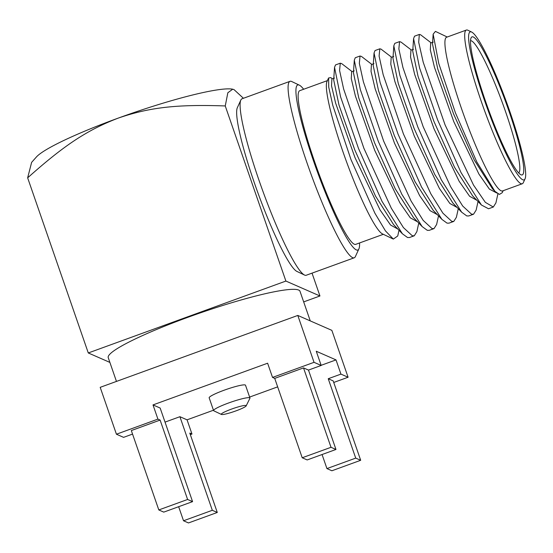 <?xml version="1.0" encoding="UTF-8"?>
<svg xmlns="http://www.w3.org/2000/svg" width="553" height="553" viewBox="0 0 553 553"><rect width="100%" height="100%" fill="white"/><g stroke="black" fill="none" stroke-linecap="round" stroke-linejoin="round"><path stroke-width="0.83" d="M518.679 172.93A70.418 9 -110 0 0 503.804 106.681A70.418 9 -110 0 0 471.439 40.846A70.418 9 70 0 0 470.555 40.666M473.278 36.975A73.445 9.387 -110 0 1 508.94 111.049A73.445 9.387 -110 0 1 521.002 174.783A73.445 9.387 70 0 1 520.905 174.741A73.445 9.387 70 0 1 488.313 109.093A73.445 9.387 70 0 1 471.101 37.846A73.445 9.387 70 0 1 473.278 36.975M525.06 178.819A78.747 10.065 -110 0 0 506.603 102.436A78.747 10.065 -110 0 0 471.661 32.053A78.747 10.065 -110 0 0 471.557 32.005A78.747 10.065 70 0 0 484.49 100.342A78.747 10.065 70 0 0 522.723 179.753A78.747 10.065 -110 0 0 525.06 178.819L523.311 182.656A81.775 10.452 -110 0 1 522.274 183.755A81.775 10.452 -110 0 1 520.885 183.624A81.775 10.452 70 0 1 482.817 105.817A81.775 10.452 70 0 1 466.359 30.056L446.596 37.245A81.775 10.452 70 0 0 463.055 113.006A81.775 10.452 70 0 0 501.122 190.813A81.775 10.452 -110 0 0 502.518 190.944L522.274 183.755M471.661 32.053L467.859 30.235A81.775 10.452 -110 0 0 467.748 30.187A81.775 10.452 70 0 0 466.359 30.056M496.788 193.025L489.384 189.105L478.905 174.057L453.785 121.667L434.423 67.176L430.31 49.805L430.704 43.03L433.248 42.104M476.873 200.276L469.628 196.294L459.142 181.246L434.029 128.856L414.66 74.365L410.547 56.994L410.941 50.219L413.485 49.293M457.11 207.465L449.865 203.483L439.386 188.435L414.266 136.045L394.897 81.554L390.791 64.183L391.185 57.408L393.722 56.482M503.154 190.716L502.248 192.686L499.407 194.421L494.914 191.303L492.44 188.725L474.308 160.114L453.598 113.994L437.817 69.18L432.487 43.977L433.151 34.168L435.425 31.39L447.232 37.016M431.16 42.864L420.543 34.728L419.326 34.438L418.69 42.263L423.218 62.24L445.054 124.833L473.486 185.02L485.327 202.336L493.311 207.029L488.534 208.764L481.407 204.997L472.677 195.914L454.545 167.296L433.835 121.183L418.054 76.369L412.725 51.166M461.637 212.179L452.914 203.096L434.782 174.478L414.073 128.365L398.298 83.565L392.969 58.362L393.819 45.781L399.874 75.319L417.826 126.996L441.28 179.773L461.637 212.179L466.794 215.94L468.778 215.953L473.548 214.218L471.564 214.205L462.681 206.013L450.598 186.644L423.183 126.741L402.937 67.514L398.858 48.906L399.563 41.627L401.056 42.111L411.397 50.053M493.311 207.029L495.903 202.903L497.914 193.813M478.048 201.499L476.14 210.092L473.548 214.218M458.285 208.688L456.384 217.281L453.785 221.407L451.808 221.394L442.925 213.202L430.835 193.833L403.42 133.93L383.174 74.703L379.095 56.095L379.807 48.816L381.024 49.106L391.635 57.242M494.914 191.303L476.824 162.001L455.423 112.812L438.778 63.505L433.151 34.168M399.563 41.627L394.794 43.362L393.819 45.781M481.407 204.997L461.043 172.591L437.589 119.807L419.63 68.123L413.582 38.592L414.556 36.173L419.326 34.438M340.282 63.194L335.512 64.929L334.537 67.348L340.593 96.886L358.544 148.57L382.005 201.361L402.37 233.76L407.513 237.507L409.497 237.52L414.266 235.785L412.289 235.772L403.407 227.58L391.317 208.218L363.902 148.308L343.655 89.081L339.577 70.48L340.282 63.194L341.768 63.671L352.116 71.62M360.044 56.005L355.275 57.74L354.3 60.159L360.356 89.704L378.314 141.388L401.768 194.172L422.133 226.571L427.275 230.318L429.252 230.331L434.029 228.596L432.045 228.583L423.163 220.391L411.073 201.022L383.658 141.119L363.411 81.892L359.339 63.291L360.044 56.005L361.531 56.482L371.879 64.431M379.807 48.816L375.031 50.551L374.056 52.977L380.118 82.521L398.07 134.199L421.524 186.976L441.888 219.375L447.031 223.129L449.015 223.142L453.785 221.407M441.888 219.375L433.158 210.292L415.026 181.688L394.324 135.575L378.542 90.768L373.206 65.551L374.056 52.977M422.133 226.571L413.402 217.481L395.271 188.877L374.561 142.764L358.779 97.95L353.45 72.74L354.3 60.159M402.37 233.76L393.639 224.67L375.508 196.059L354.798 149.939L339.017 105.132L333.687 79.929L334.537 67.348M332.353 78.809L330.805 77.627L328.6 77.973L327.003 81.485A81.775 10.452 70 0 0 346.171 160.805A81.775 10.452 70 0 0 382.455 233.898L393.328 239.083L397.738 235.979L399.003 230.255M328.6 77.973L328.731 87.167L332.851 105.547L351.003 159.617L374.879 213.168L385.441 230.877L393.328 239.083M418.766 223.066L416.865 231.652L414.266 235.785M437.347 214.654L430.096 210.665L419.616 195.61L394.496 143.213L375.134 88.729L371.028 71.365L371.422 64.597L373.966 63.671M417.591 221.843L410.34 217.861L399.86 202.813L374.74 150.423L355.379 95.932L351.266 78.561L351.66 71.786L354.203 70.86M397.828 229.032L390.584 225.05L380.105 210.009L354.985 157.619L335.623 103.128L331.51 85.75L331.904 78.975L334.441 78.056M438.522 215.877L436.621 224.463L434.029 228.596M383.319 234.313L355.724 244.35A81.775 10.452 -110 0 1 354.328 244.219A81.775 10.452 70 0 1 316.261 166.412A81.775 10.452 70 0 1 299.802 90.657L327.397 80.614M303.652 89.254A87.837 11.226 -110 0 0 299.346 85.155A87.837 11.226 -110 0 0 299.228 85.107A87.837 11.226 70 0 0 313.655 161.324A87.837 11.226 70 0 0 356.298 249.901A87.837 11.226 -110 0 0 358.904 248.864L355.406 256.53A93.892 12 -110 0 1 354.224 257.795A93.892 12 -110 0 1 352.62 257.643A93.892 12 70 0 1 308.913 168.306A93.892 12 70 0 1 290.014 81.326L242.027 98.787A93.892 12 70 0 0 240.838 100.052A93.892 12 70 0 0 262.848 191.124A93.892 12 70 0 0 304.509 275.041A93.892 12 70 0 0 304.634 275.097A93.892 12 -110 0 0 306.231 275.249L354.224 257.795M359.574 242.954A87.837 11.226 -110 0 1 358.904 248.864M299.346 85.155L291.735 81.533A93.892 12 -110 0 0 291.618 81.478A93.892 12 70 0 0 290.014 81.326M297.016 271.475A87.837 11.226 -110 0 1 296.906 271.419A87.837 11.226 -110 0 1 257.933 192.914A87.837 11.226 -110 0 1 237.341 107.711L240.838 100.052M312.037 273.141L319.952 295.979L285.894 281.062L88.286 352.959L27.65 177.845L31.625 162.368L36.422 156.969A106.01 12.726 -19.1 0 1 118.218 118.114C150.534 106.929 178.702 104.33 225.251 105.948L227.843 92.752L232.716 89.206L234.043 89.627L243.424 98.275M225.251 105.948L285.894 281.062M303.68 301.897L319.952 295.979M88.286 352.959L109.881 362.415M27.65 177.845C63.664 145.722 86.759 130.162 118.218 118.114A106.01 12.726 -19.1 0 1 232.322 89.137L232.716 89.206M310.261 320.899L299.996 291.265A101.462 12.18 -19.1 0 0 298.689 290.062A101.462 12.18 160.9 0 0 193.958 315.12A101.462 12.18 160.9 0 0 108.243 357.667L116.462 381.418M333.736 382.462L348.086 377.243L331.855 330.355L297.797 315.438L100.197 387.335L116.427 434.216L123.582 437.354L132.547 434.091M348.086 377.243L340.938 374.111L336.017 359.899L316.268 351.252L321.182 365.457L314.035 362.326L297.797 315.438M314.035 362.326L272.532 377.423L274.723 378.383L302.214 457.766L307.178 459.944L335.968 449.465L331.012 447.294L302.214 457.766M160.114 420.08L187.605 499.47L158.808 509.942L131.324 430.559L160.114 420.08L157.923 419.119L153.008 404.914L267.617 363.217L272.532 377.423M157.923 419.119L116.427 434.216M336.017 359.899L321.134 365.319M165.029 422.112L179.912 416.699L187.059 419.831L213.465 410.229M249.617 397.075L277.661 386.865M153.008 404.914L160.156 408.045L192.568 501.64L187.605 499.47M246.154 405.895A13.175 1.583 160.9 0 0 246.016 405.522A13.175 1.583 160.9 0 0 231.666 409.047A13.175 1.583 160.9 0 0 221.435 414.453A13.175 1.583 160.9 0 0 221.456 414.46A13.175 1.583 160.9 0 0 234.299 411.467A13.175 1.583 160.9 0 0 246.154 405.895L249.901 398.326A19.231 2.309 160.9 0 0 249.942 398.015L245.511 385.227A19.231 2.309 160.9 0 0 245.262 384.999A19.231 2.309 160.9 0 0 225.41 389.754A19.231 2.309 160.9 0 0 209.165 397.814L213.589 410.603A19.231 2.309 160.9 0 0 213.817 410.817A19.231 2.309 160.9 0 0 213.838 410.831M321.182 365.457L308.484 370.081L303.521 367.904L331.012 447.294M274.723 378.383L303.521 367.904M308.484 370.081L335.968 449.465M340.938 374.111L328.233 378.729L355.724 458.119L326.934 468.591L322.06 454.525M328.233 378.729L333.196 380.906L360.687 460.29L355.724 458.119M326.934 468.591L331.89 470.769L360.687 460.29M190.336 434.637L191.981 434.036L189.79 433.082L217.281 512.465L212.317 510.295L179.912 416.699M187.059 419.831L191.981 434.036M158.808 509.942L163.771 512.119L192.568 501.64M212.317 510.295L183.527 520.767L188.49 522.944L217.281 512.465M178.654 506.7L183.527 520.767M249.942 398.015A19.231 2.309 160.9 0 0 249.693 397.787A19.231 2.309 160.9 0 0 229.841 402.536A19.231 2.309 160.9 0 0 213.589 410.603M412.732 51.173L413.582 38.592M296.906 271.419L304.509 275.041M221.435 414.453L213.817 410.817"/></g></svg>
